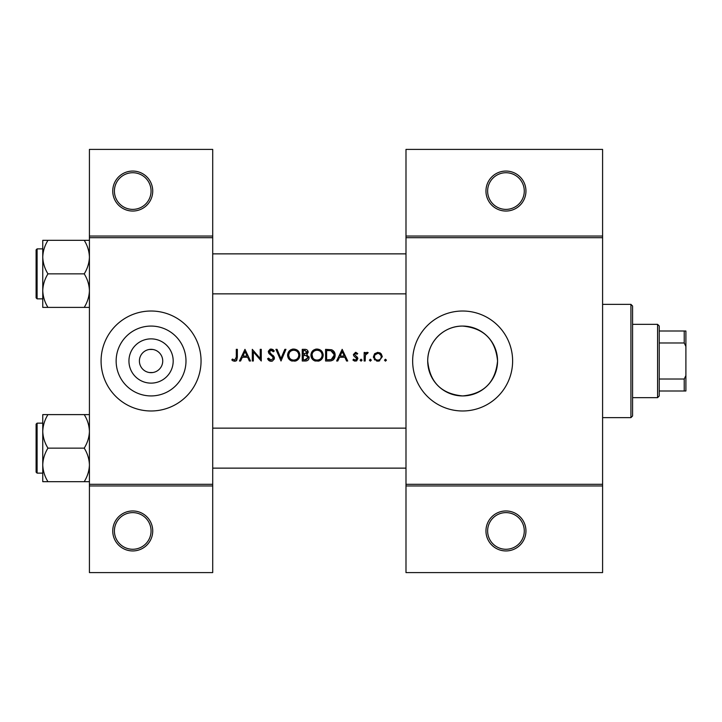 <?xml version="1.0" encoding="UTF-8"?>
<svg xmlns="http://www.w3.org/2000/svg" width="722" height="722" viewBox="0 0 722 722"><rect width="100%" height="100%" fill="white"/><g stroke="black" fill="none" stroke-linecap="round" stroke-linejoin="round"><path stroke-width="1.08" d="M152.73 530.95A19.99 19.99 0 0 1 132.74 550.94A19.99 19.99 0 0 1 112.74 530.95A19.99 19.99 0 0 1 132.74 510.959A19.99 19.99 0 0 1 152.73 530.95M114.41 530.95A18.33 18.33 0 0 0 132.74 549.271A18.33 18.33 0 0 0 151.06 530.95A18.33 18.33 0 0 0 132.74 512.62A18.33 18.33 0 0 0 114.41 530.95M152.73 191.05A19.99 19.99 0 0 1 132.74 211.041A19.99 19.99 0 0 1 112.74 191.05A19.99 19.99 0 0 1 132.74 171.06A19.99 19.99 0 0 1 152.73 191.05M114.41 191.05A18.33 18.33 0 0 0 132.74 209.38A18.33 18.33 0 0 0 151.06 191.05A18.33 18.33 0 0 0 132.74 172.729A18.33 18.33 0 0 0 114.41 191.05M525.95 530.95A19.99 19.99 0 0 1 505.96 550.94A19.99 19.99 0 0 1 485.96 530.95A19.99 19.99 0 0 1 505.96 510.959A19.99 19.99 0 0 1 525.95 530.95M487.63 530.95A18.33 18.33 0 0 0 505.96 549.271A18.33 18.33 0 0 0 524.28 530.95A18.33 18.33 0 0 0 505.96 512.62A18.33 18.33 0 0 0 487.63 530.95M525.95 191.05A19.99 19.99 0 0 1 505.96 211.041A19.99 19.99 0 0 1 485.96 191.05A19.99 19.99 0 0 1 505.96 171.06A19.99 19.99 0 0 1 525.95 191.05M487.63 191.05A18.33 18.33 0 0 0 505.96 209.38A18.33 18.33 0 0 0 524.28 191.05A18.33 18.33 0 0 0 505.96 172.729A18.33 18.33 0 0 0 487.63 191.05M173.19 361A22.129 22.129 0 0 1 151.06 383.129A22.129 22.129 0 0 1 128.94 361A22.129 22.129 0 0 1 151.06 338.871A22.129 22.129 0 0 1 173.19 361M139.4 361A11.66 11.66 0 0 0 151.06 372.66A11.66 11.66 0 0 0 162.73 361A11.66 11.66 0 0 0 151.06 349.34A11.66 11.66 0 0 0 139.4 361M116.143 361A34.927 34.927 0 0 0 151.06 395.927A34.927 34.927 0 0 0 185.987 361A34.927 34.927 0 0 0 151.06 326.073A34.927 34.927 0 0 0 116.143 361M101.08 361A49.98 49.98 0 0 0 151.06 410.98A49.98 49.98 0 0 0 201.05 361A49.98 49.98 0 0 0 151.06 311.02A49.98 49.98 0 0 0 101.08 361M497.557 361C495.482 382.281 483.857 393.923 462.676 395.927C441.422 393.941 429.77 382.299 427.713 361C427.532 341.912 443.669 325.884 462.603 326.073C483.884 328.104 495.536 339.746 497.557 361A34.927 34.927 0 0 1 462.64 395.927A34.927 34.927 0 0 1 427.713 361A34.927 34.927 0 0 1 462.64 326.073A34.927 34.927 0 0 1 497.557 361M412.65 361A49.98 49.98 0 0 0 462.64 410.98A49.98 49.98 0 0 0 512.62 361A49.98 49.98 0 0 0 462.64 311.02A49.98 49.98 0 0 0 412.65 361M152.73 372.543L149.4 372.543M231.816 359.953L233.287 361L235.959 361L237.348 357.209L237.348 349.34L236.302 349.34L236.302 357.092L234.695 360.107L232.439 359.06L231.816 359.953L232.439 359.06L234.695 360.107L236.302 357.092M244.975 349.34L239.442 361L240.588 361L242.357 357.264L247.646 357.264L249.37 361L250.507 361L244.975 349.34M252.303 349.34L252.303 361L253.35 361L253.35 351.84L261.274 361L261.274 349.34L260.227 349.34L260.227 358.518L252.303 349.34M267.555 358.753L269.676 361L271.102 361.298L272.537 361L274.432 358.139L269.351 351.713L271.057 350.233L273.34 351.731L274.288 351.009L271.174 349.042L268.304 351.758L268.954 353.536L272.97 356.984L273.385 358.13L271.102 360.107L268.539 358.157L267.555 358.753L268.539 358.157L269.008 358.87M275.93 349.34L281.011 361L285.948 349.34L284.829 349.34L280.939 358.527L277.049 349.34L275.93 349.34M287.591 355.224C287.726 358.031 289.116 359.962 291.751 361L295.704 361C298.348 359.953 299.729 358.004 299.856 355.161C299.522 351.388 297.455 349.349 293.646 349.042C289.928 349.412 287.916 351.47 287.591 355.224M302.247 349.34L302.247 361L305.397 361C307.608 360.955 308.845 359.845 309.124 357.688L306.877 354.71L308.231 352.228C307.933 350.179 306.697 349.213 304.522 349.34L302.247 349.34M310.92 355.224C311.056 358.031 312.445 359.962 315.081 361L319.025 361C321.669 359.953 323.059 358.004 323.176 355.161C322.851 351.388 320.785 349.349 316.976 349.042C313.258 349.412 311.236 351.47 310.92 355.224M325.577 349.34L325.577 361L329.187 361C332.932 360.973 334.918 359.078 335.143 355.314C335.179 352.697 334.006 350.838 331.633 349.755L325.577 349.34M342.174 349.34L336.642 361L337.779 361L339.557 357.264L344.845 357.264L346.569 361L347.706 361L342.174 349.34M352.941 359.998L354.412 361L356.271 361L357.868 358.69L357.471 357.372L354.43 354.52L355.54 353.374L357.011 354.267L357.724 353.536L355.54 352.327L353.383 354.565L353.771 355.874L356.821 358.735L355.323 360.107L353.627 359.204L352.941 359.998L353.627 359.204L355.323 360.107L356.821 358.735L356.163 357.589M361.081 361.153L360.116 360.179L361.081 361.153L362.056 360.179L361.081 359.204L360.116 360.179L361.081 359.204L362.056 360.179M364.15 352.48L364.15 361L365.197 361L365.386 355.215L368.184 352.616L367.272 352.327L365.197 353.735L365.197 352.48L364.15 352.48M370.359 361.153L369.384 360.179L370.359 361.153L371.325 360.179L370.359 359.204L369.384 360.179L370.359 359.204L371.325 360.179M373.418 356.758L376.604 361L377.841 361.153L379.068 361L382.245 356.758L381.072 353.735L377.841 352.327L374.592 353.735L373.418 356.758M385.458 361.153L384.483 360.179L385.458 361.153L386.432 360.179L385.458 359.204L384.483 360.179L385.458 359.204L386.432 360.179M212.71 485.96L89.42 485.96L89.42 484.3L212.71 484.3L212.71 572.6L89.42 572.6L89.42 485.96M602.59 237.7L405.99 237.7L405.99 236.04L602.59 236.04L602.59 485.96L405.99 485.96L405.99 484.3L602.59 484.3M149.4 349.457L152.73 349.457M89.42 236.04L212.71 236.04L212.71 149.4L89.42 149.4L89.42 484.3M212.71 236.04L212.71 484.3M212.71 237.7L89.42 237.7M405.99 237.7L405.99 484.3M602.59 485.96L602.59 572.6L405.99 572.6L405.99 485.96M405.99 236.04L405.99 149.4L602.59 149.4L602.59 236.04M237.348 357.209L236.762 360.314M236.256 360.81L234.632 361.298M233.287 361L232.52 360.54M340.125 356.063L342.237 351.614L344.286 356.063L340.125 356.063L344.286 356.063M355.54 352.327L356.181 352.435M357.011 354.267L355.116 353.464M356.244 353.59L355.54 353.374L354.43 354.52L355.937 356.172M357.471 357.372L357.868 358.69M356.921 360.639L356.271 361M354.881 361.108L353.248 360.332M356.821 358.735L353.771 355.874M366.063 352.742L366.957 352.354M367.615 353.527L366.749 353.419M365.937 353.997L365.594 354.583M365.531 354.737L365.224 356.668M379.619 352.679L380.395 353.121M381.072 353.735L381.577 354.394M382.173 355.928L382.245 356.758M379.718 360.765L379.077 361M379.059 361L378.463 361.117M377.2 361.108L376.595 361M374.799 359.98L374.303 359.412M373.581 357.986L373.473 357.471M380.945 355.468L379.131 353.636L377.832 353.374C379.88 353.581 381.008 354.71 381.198 356.767L380.954 355.477M381.135 357.426L381.198 356.767C381.008 358.816 379.889 359.926 377.832 360.107L378.499 360.043M379.763 359.529L380.223 359.15M377.173 360.043L377.832 360.107C375.783 359.935 374.655 358.825 374.465 356.767L374.528 357.426M374.709 355.468L374.465 356.767C374.655 354.71 375.774 353.581 377.832 353.374L375.097 354.791M333.916 351.397L334.25 351.876M334.295 351.957L334.692 352.751M335.071 356.361L333.519 359.601M333.203 359.89L332.707 360.242M331.506 360.747L330.405 360.937M334.033 354.439L331.028 350.856C333.059 351.614 334.087 353.103 334.096 355.314L331.29 359.511L326.624 359.8L326.624 350.531L330.189 350.684M328.979 350.576L327.436 350.531M334.06 355.982L334.051 354.583M330.505 359.673L331.921 359.249M332.499 358.888L333.943 356.659M326.624 359.8L329.638 359.755M310.947 354.619L311.029 354.015M311.606 352.327L314.124 349.755M315.568 349.195L316.371 349.069M316.976 349.042L321.38 350.784M323.086 354.024L323.158 354.583M323.176 355.161L322.544 357.95M322.256 358.464L318.068 361.226M313.204 359.98L310.983 356.172M322.039 356.145L322.129 355.161C321.832 358.229 320.135 359.872 317.03 360.107C313.971 359.872 312.283 358.238 311.967 355.215C312.256 352.174 313.944 350.513 317.03 350.233C320.117 350.477 321.813 352.119 322.129 355.161C321.813 352.119 320.108 350.477 317.03 350.233L316.037 350.332M316.055 360.025L318.014 360.016M321.759 357.092L321.958 356.506M312.012 354.529L312.825 357.968M315.171 359.782L315.857 359.98M315.722 350.405L314.855 350.721M308.98 356.704L309.088 357.191M308.511 359.592L307.996 360.152M307.852 360.26L307.382 360.567M306.435 353.735L307.184 352.246L303.294 354.267L303.294 350.531L304.711 350.531L307.184 352.246L307.049 351.569M305.262 350.558L304.711 350.531M303.294 354.267L304.828 354.24M307.509 356.307L306.173 355.603L308.077 357.688L304.783 359.8L303.294 359.8L303.294 355.468L306.173 355.603L303.989 355.468M306.236 359.691L308.077 357.688L307.87 356.803M303.294 359.8L305.65 359.773M287.618 354.619L287.708 354.015M288.286 352.327L290.795 349.755M292.239 349.195L293.042 349.069M293.646 349.042C297.446 349.34 299.513 351.379 299.856 355.161L299.224 357.95M298.926 358.464L294.738 361.226M289.883 359.98L287.663 356.172M294.684 350.323L293.701 350.233C296.787 350.477 298.493 352.119 298.809 355.161L298.718 354.177M298.61 353.753L297.753 352.128M295.623 350.594L295.145 350.432M298.718 356.145L298.809 355.161C298.511 358.229 296.805 359.872 293.701 360.107L294.684 360.016M298.312 357.363L298.637 356.506M292.726 360.016L293.701 360.107C290.65 359.872 288.962 358.238 288.638 355.215L289.495 357.968M291.841 359.782L292.536 359.98M289.495 352.408L288.638 355.215C288.935 352.174 290.623 350.513 293.701 350.233L292.717 350.332M292.401 350.405L291.526 350.721M269.676 361L268.999 360.594M268.918 360.531L268.422 360.043M268.349 359.953L267.979 359.466M269.82 359.682L270.281 359.935M273.34 358.545L273.358 357.814M273.385 358.13L271.896 355.91M271.499 355.594L270.867 355.125M268.358 351.208L270.091 349.222M270.1 349.222L270.633 349.087M271.174 349.042L272.907 349.565M272.988 349.619L273.99 350.621M272.474 350.775L271.761 350.35M271.418 350.26L269.351 351.713L270.497 353.518M272.582 355.062L273.521 355.964M273.828 356.343L274.369 357.543M274.306 359.042L272.221 361.126M242.926 356.063L245.038 351.614L247.095 356.063L242.926 356.063L247.095 356.063M630.92 304.35L632.58 306.02L632.58 415.98L630.92 417.65L630.92 304.35L602.59 304.35M630.92 417.65L602.59 417.65M405.99 428.146L212.71 428.146M405.99 468.136L212.71 468.136M42.76 431.377L42.76 464.905C42.959 459.021 44.692 453.425 47.95 448.136C44.71 442.92 42.977 437.333 42.76 431.377C42.959 425.484 44.692 419.897 47.95 414.608L42.76 414.608L42.76 431.377M37.102 473.136L36.1 472.134L36.1 424.148L37.102 423.146L37.102 473.136L42.76 473.136M89.42 414.608L84.23 414.608C87.47 419.825 89.203 425.411 89.42 431.377C89.221 437.261 87.488 442.848 84.23 448.136L47.95 448.136M84.23 414.608L47.95 414.608M84.23 448.136C87.47 453.362 89.203 458.948 89.42 464.905C89.221 470.798 87.488 476.385 84.23 481.673L47.95 481.673C44.71 476.457 42.977 470.861 42.76 464.905L42.76 481.673L47.95 481.673M84.23 481.673L89.42 481.673M212.71 293.854L405.99 293.854M212.71 253.864L405.99 253.864M89.42 240.327L84.23 240.327C87.47 245.543 89.203 251.139 89.42 257.095C89.221 262.979 87.488 268.575 84.23 273.864C87.47 279.08 89.203 284.667 89.42 290.623C89.221 296.516 87.488 302.103 84.23 307.392L47.95 307.392C44.71 302.175 42.977 296.589 42.76 290.623C42.959 284.739 44.692 279.152 47.95 273.864C44.71 268.638 42.977 263.052 42.76 257.095C42.959 251.202 44.692 245.615 47.95 240.327L42.76 240.327L42.76 307.392L47.95 307.392M36.1 297.852L36.1 249.866L37.102 248.864L37.102 298.854L36.1 297.852M84.23 240.327L47.95 240.327M84.23 273.864L47.95 273.864M84.23 307.392L89.42 307.392M657.58 324.34L659.24 326.01L659.24 395.99L657.58 397.66L657.58 324.34L632.58 324.34M659.24 331.01L685.9 331.01L685.9 390.99L684.23 390.99L684.23 379.023L685.9 375.521M659.24 379.023L684.23 379.023M685.9 346.479L684.23 342.977L684.23 331.01M659.24 342.977L684.23 342.977M659.24 390.99L684.23 390.99M37.102 423.146L42.76 423.146M37.102 298.854L42.76 298.854M37.102 248.864L42.76 248.864M657.58 397.66L632.58 397.66"/></g></svg>
